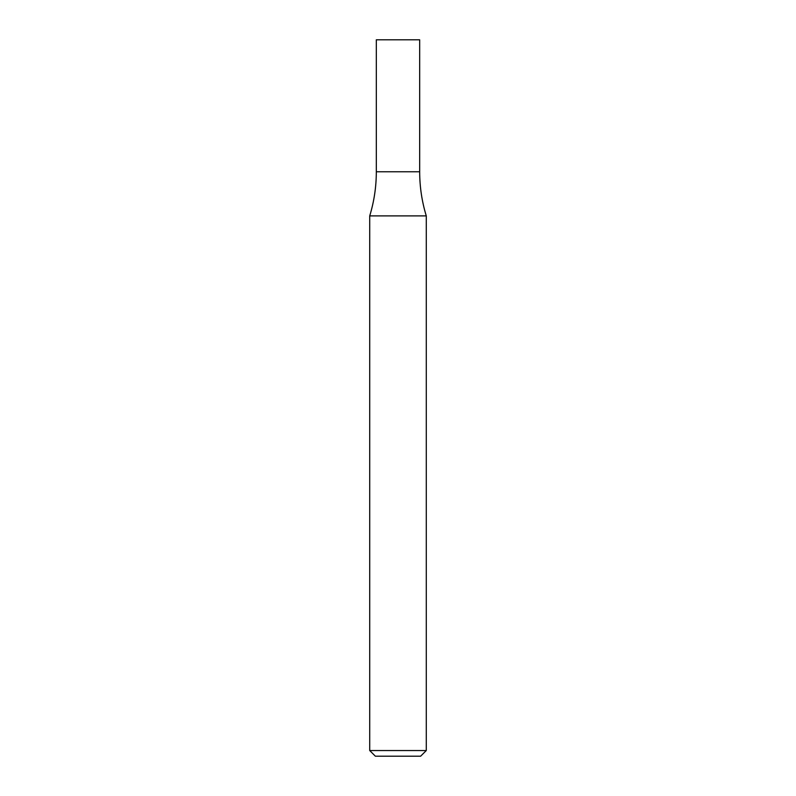 <?xml version="1.0" encoding="UTF-8"?>
<svg xmlns="http://www.w3.org/2000/svg" width="796" height="796" viewBox="0 0 796 796"><rect width="100%" height="100%" fill="white"/><g stroke="black" fill="none" stroke-linecap="round" stroke-linejoin="round"><path stroke-width="1.19" d="M398 750.548L426.278 750.548L426.278 215.895L369.722 215.895L369.722 750.548L398 750.548M369.722 750.548L375.374 756.2L420.626 756.2L426.278 750.548M426.278 215.895C421.89 201.507 419.691 186.801 419.681 171.767L376.319 171.767L376.319 39.8L419.681 39.8L419.681 171.767L376.319 171.767C376.309 186.801 374.11 201.507 369.722 215.895"/></g></svg>

